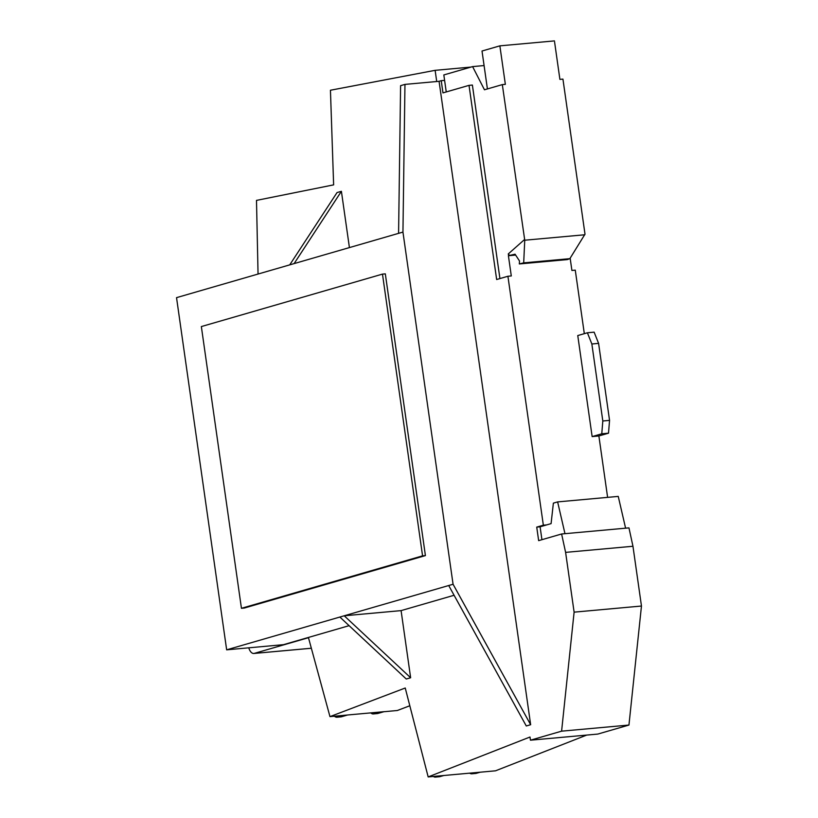 <?xml version="1.0" encoding="UTF-8"?>
<svg xmlns="http://www.w3.org/2000/svg" width="818" height="818" viewBox="0 0 818 818"><rect width="100%" height="100%" fill="white"/><g stroke="black" fill="none" stroke-linecap="round" stroke-linejoin="round"><path stroke-width="1.23" d="M241.443 608.306L422.569 555.851L425.411 555.596L244.285 608.05L241.443 608.306L201.351 326.566L382.476 274.112L422.569 555.851M487.405 88.927L482.017 51.023L499.87 45.849L505.35 84.336L502.324 84.612L524.747 240.216L523.694 262.864L519.338 263.948L519.502 260.983L515.064 254.204L508.755 255.635L508.264 253.948L509.665 255.553M499.87 45.849L554.43 40.9L559.901 79.377L562.937 79.111L585.003 234.163L569.86 258.672L567.273 259.603L519.338 263.948M523.694 262.864L569.86 258.672M524.747 240.216L584.809 234.766M425.411 555.596L385.319 273.856L382.476 274.112M334.46 716.21A9.458 4.847 -95.2 0 0 336.965 717.233L341.004 716.865A9.458 4.847 -95.2 0 0 341.668 716.711L347.578 714.993L379.91 712.059L374 713.777A9.458 4.847 84.8 0 1 373.335 713.93A9.458 4.847 84.8 0 1 370.799 712.887M336.965 717.233A9.458 4.847 -95.2 0 0 337.629 717.079L341.668 716.711M373.335 713.93L377.374 713.562A9.458 4.847 -95.2 0 0 378.039 713.419L383.949 711.701L379.91 712.069L383.949 711.691M374 713.777L378.039 713.419M343.54 715.372L347.578 715.004L343.54 715.361M337.629 717.079L343.437 715.402L329.971 716.619L308.468 637.692L254.132 653.429A9.489 4.857 84.8 0 1 253.846 653.47A9.489 4.857 84.8 0 1 248.774 647.815M476.158 772.57L472.436 773.644A9.438 4.836 84.8 0 1 471.781 773.797A9.438 4.836 84.8 0 1 469.726 773.153M471.781 773.797L475.82 773.429A9.438 4.836 -95.2 0 0 476.475 773.276L480.207 772.202M472.436 773.644L476.475 773.276M433.356 776.456A9.438 4.836 -95.2 0 0 435.411 777.1L439.45 776.732A9.438 4.836 -95.2 0 0 440.104 776.579L443.837 775.505M435.411 777.1A9.438 4.836 -95.2 0 0 436.066 776.947L440.104 776.579M349.102 625.668L283.509 644.666L226.658 649.829L344.225 615.78L401.086 610.617L410.636 677.754L344.225 615.78L448.704 585.524L526.281 725.975L530.647 724.717L439.072 81.309L441.229 80.675L442.967 92.894L469.021 85.358L496.649 279.521L507.917 276.259L543.346 525.197L536.731 527.109L538.653 540.637L561.608 533.99L564.972 533.684L557.631 501.904L553.377 503.131L551.087 523.622L540.095 526.812L541.925 539.686M557.631 501.904L618.244 496.403L625.596 528.183L628.96 527.876L632.958 546.26L641.465 606.036L628.95 725.055L597.815 734.073L530.463 740.188L530.003 737.018L428.172 776.926L405.237 688.01L329.971 716.619M446.25 91.953L443.826 74.939L472.599 66.606L484.46 89.786L502.324 84.612M508.264 253.948L524.389 239.664M472.599 66.606L484.082 65.563M226.658 649.829L176.535 297.65L402.947 232.087L453.07 584.256L530.647 724.717M454.082 595.269L401.086 610.617M448.704 585.524L453.07 584.256M469.021 85.358L472.385 85.052L499.931 278.57M536.731 527.109L540.095 526.812M410.636 677.754L406.27 679.012L339.859 617.038M436.066 776.947L439.787 775.873M564.972 533.684L625.596 528.183M543.346 525.197L546.721 524.89M507.917 276.259L511.291 275.952L508.407 255.727L515.637 255.073M577.764 335.564L587.396 332.773L591.854 343.989L602.815 420.994L601.772 433.796L592.14 436.587L577.764 335.564M584.318 333.662L575.269 270.144L571.905 270.451L570.156 258.191M441.229 80.675L444.603 80.379M439.072 81.309L404.961 84.397L402.947 232.087M404.961 84.397L400.595 85.665L398.581 233.345M561.608 533.99L565.606 552.375L574.113 612.15L561.598 731.169L530.463 740.188M294.112 263.601L341.403 191.31L349.419 247.588M289.736 264.868L337.036 192.567L341.403 191.31M254.132 653.429L311.341 648.234M383.846 711.732L397.323 710.505L409.808 705.76M428.172 776.926L495.524 770.812L586.69 735.085M561.598 731.169L628.95 725.055M574.113 612.15L641.465 606.036M565.606 552.375L632.958 546.26M607.61 497.364L598.878 435.974L608.51 433.182L609.553 420.38L598.592 343.376L594.134 332.159L587.396 332.773M601.772 433.796L608.51 433.182M598.878 435.974L592.14 436.587M602.815 420.994L609.553 420.38M591.854 343.989L598.592 343.376M258.048 274.05L256.494 200.39L333.632 184.868L330.441 90.236L435.125 70.328L470.974 67.076M435.125 70.328L436.72 81.524M253.846 653.47L311.341 648.255"/></g></svg>
